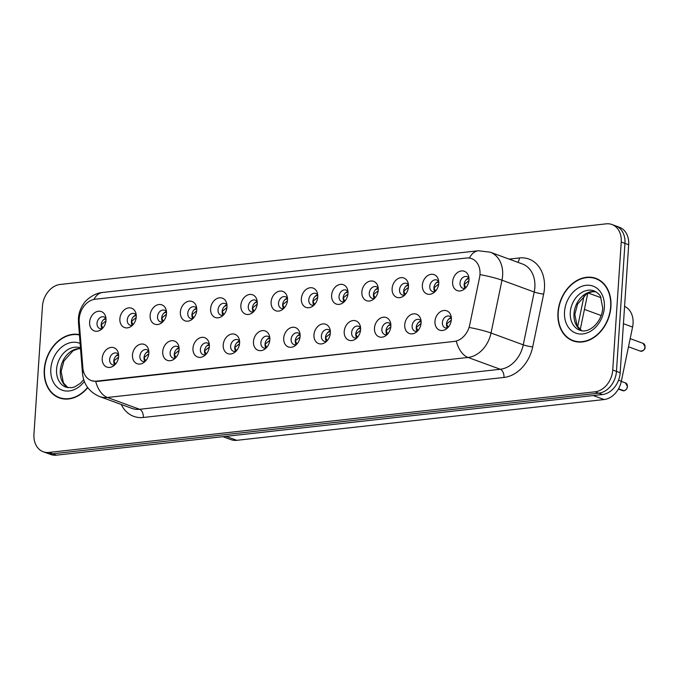 <?xml version="1.0" encoding="UTF-8"?>
<svg xmlns="http://www.w3.org/2000/svg" width="679" height="679" viewBox="0 0 679 679"><rect width="100%" height="100%" fill="white"/><g stroke="black" fill="none" stroke-linecap="round" stroke-linejoin="round"><path stroke-width="1.02" d="M148.854 353.148A10.295 7.893 110.1 0 1 143.515 362.739A10.295 7.893 110.1 0 1 132.473 354.973A10.295 7.893 110.1 0 1 139.67 344.448A10.295 7.893 110.1 0 1 148.455 349.278A10.295 7.893 110.1 0 1 148.854 353.148M148.837 351.332A6.179 4.736 -69.9 0 0 146.927 349.778A6.179 4.736 -69.9 0 0 139.882 356.119A6.179 4.736 -69.9 0 0 142.675 361.372A6.179 4.736 -69.9 0 0 145.136 361.423M179.103 349.795A10.295 7.893 110.1 0 1 173.773 359.386A10.295 7.893 110.1 0 1 162.722 351.612A10.295 7.893 110.1 0 1 169.92 341.096A10.295 7.893 110.1 0 1 178.704 345.925A10.295 7.893 110.1 0 1 179.103 349.795M179.086 347.971A6.179 4.736 -69.9 0 0 177.177 346.417A6.179 4.736 -69.9 0 0 170.132 352.766A6.179 4.736 -69.9 0 0 172.924 358.02A6.179 4.736 -69.9 0 0 175.386 358.071M209.353 346.434A10.295 7.893 110.1 0 1 204.023 356.025A10.295 7.893 110.1 0 1 192.972 348.251A10.295 7.893 110.1 0 1 200.169 337.735A10.295 7.893 110.1 0 1 208.954 342.564A10.295 7.893 110.1 0 1 209.353 346.434M209.336 344.618A6.179 4.736 -69.9 0 0 207.426 343.065A6.179 4.736 -69.9 0 0 200.381 349.405A6.179 4.736 -69.9 0 0 203.174 354.659A6.179 4.736 -69.9 0 0 205.635 354.71M239.602 343.082A10.295 7.893 110.1 0 1 234.272 352.673A10.295 7.893 110.1 0 1 223.221 344.898A10.295 7.893 110.1 0 1 230.419 334.374A10.295 7.893 110.1 0 1 239.203 339.203A10.295 7.893 110.1 0 1 239.602 343.082M239.585 341.257A6.179 4.736 -69.9 0 0 237.675 339.704A6.179 4.736 -69.9 0 0 230.631 346.044A6.179 4.736 -69.9 0 0 233.423 351.298A6.179 4.736 -69.9 0 0 235.885 351.349M269.852 339.721A10.295 7.893 110.1 0 1 264.521 349.312A10.295 7.893 110.1 0 1 253.471 341.537A10.295 7.893 110.1 0 1 260.668 331.021A10.295 7.893 110.1 0 1 269.453 335.85A10.295 7.893 110.1 0 1 269.852 339.721M269.835 337.896A6.179 4.736 -69.9 0 0 267.925 336.343A6.179 4.736 -69.9 0 0 260.88 342.691A6.179 4.736 -69.9 0 0 263.673 347.945A6.179 4.736 -69.9 0 0 266.134 347.996M300.101 336.36A10.295 7.893 110.1 0 1 294.771 345.951A10.295 7.893 110.1 0 1 283.72 338.184A10.295 7.893 110.1 0 1 290.918 327.66A10.295 7.893 110.1 0 1 299.702 332.489A10.295 7.893 110.1 0 1 300.101 336.36M300.084 334.543A6.179 4.736 -69.9 0 0 298.174 332.99A6.179 4.736 -69.9 0 0 291.13 339.33A6.179 4.736 -69.9 0 0 293.922 344.584A6.179 4.736 -69.9 0 0 296.383 344.635M330.35 333.007A10.295 7.893 110.1 0 1 325.02 342.598A10.295 7.893 110.1 0 1 313.97 334.823A10.295 7.893 110.1 0 1 321.167 324.307A10.295 7.893 110.1 0 1 329.952 329.128A10.295 7.893 110.1 0 1 330.35 333.007M330.334 331.182A6.179 4.736 -69.9 0 0 328.424 329.629A6.179 4.736 -69.9 0 0 321.379 335.978A6.179 4.736 -69.9 0 0 324.172 341.231A6.179 4.736 -69.9 0 0 326.633 341.282M360.6 329.646A10.295 7.893 110.1 0 1 355.27 339.237A10.295 7.893 110.1 0 1 344.219 331.462A10.295 7.893 110.1 0 1 351.416 320.946A10.295 7.893 110.1 0 1 360.201 325.776A10.295 7.893 110.1 0 1 360.6 329.646M360.583 327.83A6.179 4.736 -69.9 0 0 358.673 326.268A6.179 4.736 -69.9 0 0 351.629 332.617A6.179 4.736 -69.9 0 0 354.421 337.87A6.179 4.736 -69.9 0 0 356.891 337.921M390.858 326.285A10.295 7.893 110.1 0 1 385.519 335.876A10.295 7.893 110.1 0 1 374.477 328.11A10.295 7.893 110.1 0 1 381.666 317.585A10.295 7.893 110.1 0 1 390.45 322.415A10.295 7.893 110.1 0 1 390.858 326.285M390.832 324.469A6.179 4.736 -69.9 0 0 388.923 322.915A6.179 4.736 -69.9 0 0 381.878 329.256A6.179 4.736 -69.9 0 0 384.67 334.509A6.179 4.736 -69.9 0 0 387.14 334.56M421.107 322.932A10.295 7.893 110.1 0 1 415.769 332.523A10.295 7.893 110.1 0 1 404.726 324.749A10.295 7.893 110.1 0 1 411.915 314.233A10.295 7.893 110.1 0 1 420.7 319.062A10.295 7.893 110.1 0 1 421.107 322.932M421.082 321.108A6.179 4.736 -69.9 0 0 419.172 319.554A6.179 4.736 -69.9 0 0 412.136 325.903A6.179 4.736 -69.9 0 0 414.92 331.157A6.179 4.736 -69.9 0 0 417.39 331.208M451.357 319.571A10.295 7.893 110.1 0 1 446.018 329.162A10.295 7.893 110.1 0 1 434.976 321.388A10.295 7.893 110.1 0 1 442.165 310.872A10.295 7.893 110.1 0 1 450.949 315.701A10.295 7.893 110.1 0 1 451.357 319.571M451.34 317.755A6.179 4.736 -69.9 0 0 449.422 316.202A6.179 4.736 -69.9 0 0 442.385 322.542A6.179 4.736 -69.9 0 0 445.169 327.796A6.179 4.736 -69.9 0 0 447.639 327.847M118.604 356.509A10.295 7.893 110.1 0 1 113.266 366.1A10.295 7.893 110.1 0 1 102.223 358.325A10.295 7.893 110.1 0 1 109.412 347.809A10.295 7.893 110.1 0 1 118.205 352.639A10.295 7.893 110.1 0 1 118.604 356.509M118.587 354.693A6.179 4.736 -69.9 0 0 116.678 353.131A6.179 4.736 -69.9 0 0 109.633 359.48A6.179 4.736 -69.9 0 0 112.425 364.733A6.179 4.736 -69.9 0 0 114.887 364.784M136.25 316.974A10.295 7.893 110.1 0 1 130.911 326.557A10.295 7.893 110.1 0 1 119.869 318.791A10.295 7.893 110.1 0 1 127.058 308.266A10.295 7.893 110.1 0 1 135.842 313.095A10.295 7.893 110.1 0 1 136.25 316.974M136.224 315.149A6.179 4.736 -69.9 0 0 134.315 313.596A6.179 4.736 -69.9 0 0 127.27 319.936A6.179 4.736 -69.9 0 0 130.062 325.19A6.179 4.736 -69.9 0 0 132.532 325.241M166.499 313.613A10.295 7.893 110.1 0 1 161.161 323.204A10.295 7.893 110.1 0 1 150.118 315.429A10.295 7.893 110.1 0 1 157.307 304.913A10.295 7.893 110.1 0 1 166.092 309.743A10.295 7.893 110.1 0 1 166.499 313.613M166.482 311.788A6.179 4.736 -69.9 0 0 164.564 310.235A6.179 4.736 -69.9 0 0 157.528 316.584A6.179 4.736 -69.9 0 0 160.312 321.838A6.179 4.736 -69.9 0 0 162.782 321.888M196.749 310.252A10.295 7.893 110.1 0 1 191.41 319.843A10.295 7.893 110.1 0 1 180.368 312.068A10.295 7.893 110.1 0 1 187.557 301.552A10.295 7.893 110.1 0 1 196.341 306.382A10.295 7.893 110.1 0 1 196.749 310.252M196.732 308.436A6.179 4.736 -69.9 0 0 194.814 306.883A6.179 4.736 -69.9 0 0 187.777 313.223A6.179 4.736 -69.9 0 0 190.561 318.476A6.179 4.736 -69.9 0 0 193.031 318.527M226.998 306.9A10.295 7.893 110.1 0 1 221.66 316.49A10.295 7.893 110.1 0 1 210.617 308.716A10.295 7.893 110.1 0 1 217.806 298.191A10.295 7.893 110.1 0 1 226.591 303.021A10.295 7.893 110.1 0 1 226.998 306.9M226.981 305.075A6.179 4.736 -69.9 0 0 225.063 303.521A6.179 4.736 -69.9 0 0 218.027 309.862A6.179 4.736 -69.9 0 0 220.811 315.115A6.179 4.736 -69.9 0 0 223.281 315.166M257.248 303.538A10.295 7.893 110.1 0 1 251.909 313.129A10.295 7.893 110.1 0 1 240.867 305.355A10.295 7.893 110.1 0 1 248.056 294.839A10.295 7.893 110.1 0 1 256.84 299.668A10.295 7.893 110.1 0 1 257.248 303.538M257.231 301.714A6.179 4.736 -69.9 0 0 255.312 300.16A6.179 4.736 -69.9 0 0 248.276 306.509A6.179 4.736 -69.9 0 0 251.06 311.763A6.179 4.736 -69.9 0 0 253.53 311.814M287.497 300.177A10.295 7.893 110.1 0 1 282.158 309.768A10.295 7.893 110.1 0 1 271.116 302.002A10.295 7.893 110.1 0 1 278.305 291.478A10.295 7.893 110.1 0 1 287.09 296.307A10.295 7.893 110.1 0 1 287.497 300.177M287.48 298.361A6.179 4.736 -69.9 0 0 285.562 296.808A6.179 4.736 -69.9 0 0 278.526 303.148A6.179 4.736 -69.9 0 0 281.31 308.402A6.179 4.736 -69.9 0 0 283.78 308.453M317.747 296.825A10.295 7.893 110.1 0 1 312.408 306.416A10.295 7.893 110.1 0 1 301.366 298.641A10.295 7.893 110.1 0 1 308.555 288.125A10.295 7.893 110.1 0 1 317.339 292.955A10.295 7.893 110.1 0 1 317.747 296.825M317.73 295A6.179 4.736 -69.9 0 0 315.811 293.447A6.179 4.736 -69.9 0 0 308.775 299.795A6.179 4.736 -69.9 0 0 311.559 305.049A6.179 4.736 -69.9 0 0 314.029 305.1M347.996 293.464A10.295 7.893 110.1 0 1 342.657 303.055A10.295 7.893 110.1 0 1 331.615 295.28A10.295 7.893 110.1 0 1 338.804 284.764A10.295 7.893 110.1 0 1 347.589 289.594A10.295 7.893 110.1 0 1 347.996 293.464M347.979 291.647A6.179 4.736 -69.9 0 0 346.061 290.086A6.179 4.736 -69.9 0 0 339.025 296.434A6.179 4.736 -69.9 0 0 341.809 301.688A6.179 4.736 -69.9 0 0 344.278 301.739M378.245 290.111A10.295 7.893 110.1 0 1 372.907 299.694A10.295 7.893 110.1 0 1 361.865 291.928A10.295 7.893 110.1 0 1 369.053 281.403A10.295 7.893 110.1 0 1 377.838 286.232A10.295 7.893 110.1 0 1 378.245 290.111M378.228 288.286A6.179 4.736 -69.9 0 0 376.31 286.733A6.179 4.736 -69.9 0 0 369.274 293.073A6.179 4.736 -69.9 0 0 372.058 298.327A6.179 4.736 -69.9 0 0 374.528 298.378M408.495 286.75A10.295 7.893 110.1 0 1 403.156 296.341A10.295 7.893 110.1 0 1 392.114 288.567A10.295 7.893 110.1 0 1 399.303 278.05A10.295 7.893 110.1 0 1 408.087 282.88A10.295 7.893 110.1 0 1 408.495 286.75M408.478 284.925A6.179 4.736 -69.9 0 0 406.56 283.372A6.179 4.736 -69.9 0 0 399.524 289.721A6.179 4.736 -69.9 0 0 402.308 294.975A6.179 4.736 -69.9 0 0 404.777 295.026M438.744 283.389A10.295 7.893 110.1 0 1 433.406 292.98A10.295 7.893 110.1 0 1 422.363 285.205A10.295 7.893 110.1 0 1 429.552 274.689A10.295 7.893 110.1 0 1 438.337 279.519A10.295 7.893 110.1 0 1 438.744 283.389M438.727 281.573A6.179 4.736 -69.9 0 0 436.809 280.02A6.179 4.736 -69.9 0 0 429.773 286.36A6.179 4.736 -69.9 0 0 432.557 291.614A6.179 4.736 -69.9 0 0 435.027 291.664M468.994 280.037A10.295 7.893 110.1 0 1 463.655 289.627A10.295 7.893 110.1 0 1 452.613 281.853A10.295 7.893 110.1 0 1 459.802 271.328A10.295 7.893 110.1 0 1 468.586 276.158A10.295 7.893 110.1 0 1 468.994 280.037M468.977 278.212A6.179 4.736 -69.9 0 0 467.059 276.659A6.179 4.736 -69.9 0 0 460.022 282.999A6.179 4.736 -69.9 0 0 462.806 288.252A6.179 4.736 -69.9 0 0 465.276 288.312M105.992 320.327A10.295 7.893 110.1 0 1 100.662 329.918A10.295 7.893 110.1 0 1 89.62 322.143A10.295 7.893 110.1 0 1 96.808 311.627A10.295 7.893 110.1 0 1 105.593 316.456A10.295 7.893 110.1 0 1 105.992 320.327M105.975 318.51A6.179 4.736 -69.9 0 0 104.065 316.949A6.179 4.736 -69.9 0 0 97.021 323.297A6.179 4.736 -69.9 0 0 99.813 328.551A6.179 4.736 -69.9 0 0 102.283 328.602M144.983 361.466A6.179 4.736 110.1 0 1 144.016 357.638A6.179 4.736 110.1 0 1 148.743 351.196M175.233 358.113A6.179 4.736 110.1 0 1 174.265 354.277A6.179 4.736 110.1 0 1 178.993 347.843M205.482 354.752A6.179 4.736 110.1 0 1 204.515 350.924A6.179 4.736 110.1 0 1 209.251 344.482M235.732 351.391A6.179 4.736 110.1 0 1 234.764 347.563A6.179 4.736 110.1 0 1 239.5 341.121M265.981 348.038A6.179 4.736 110.1 0 1 265.014 344.202A6.179 4.736 110.1 0 1 269.75 337.769M296.231 344.677A6.179 4.736 110.1 0 1 295.263 340.85A6.179 4.736 110.1 0 1 299.999 334.408M326.48 341.325A6.179 4.736 110.1 0 1 325.513 337.488A6.179 4.736 110.1 0 1 330.249 331.046M356.73 337.964A6.179 4.736 110.1 0 1 355.762 334.127A6.179 4.736 110.1 0 1 360.498 327.694M386.979 334.603A6.179 4.736 110.1 0 1 386.012 330.775A6.179 4.736 110.1 0 1 390.748 324.333M417.229 331.25A6.179 4.736 110.1 0 1 416.261 327.414A6.179 4.736 110.1 0 1 420.997 320.98M447.478 327.889A6.179 4.736 110.1 0 1 446.51 324.061A6.179 4.736 110.1 0 1 451.246 317.619M114.734 364.827A6.179 4.736 110.1 0 1 113.766 360.99A6.179 4.736 110.1 0 1 118.494 354.557M132.371 325.283A6.179 4.736 110.1 0 1 131.403 321.456A6.179 4.736 110.1 0 1 136.139 315.014M162.62 321.931A6.179 4.736 110.1 0 1 161.653 318.095A6.179 4.736 110.1 0 1 166.389 311.661M192.87 318.57A6.179 4.736 110.1 0 1 191.911 314.742A6.179 4.736 110.1 0 1 196.638 308.3M223.119 315.209A6.179 4.736 110.1 0 1 222.16 311.381A6.179 4.736 110.1 0 1 226.888 304.939M253.369 311.856A6.179 4.736 110.1 0 1 252.41 308.02A6.179 4.736 110.1 0 1 257.137 301.586M283.618 308.495A6.179 4.736 110.1 0 1 282.659 304.667A6.179 4.736 110.1 0 1 287.387 298.225M313.868 305.143A6.179 4.736 110.1 0 1 312.909 301.306A6.179 4.736 110.1 0 1 317.636 294.873M344.117 301.782A6.179 4.736 110.1 0 1 343.158 297.945A6.179 4.736 110.1 0 1 347.886 291.512M374.367 298.421A6.179 4.736 110.1 0 1 373.408 294.593A6.179 4.736 110.1 0 1 378.135 288.151M404.616 295.068A6.179 4.736 110.1 0 1 403.657 291.232A6.179 4.736 110.1 0 1 408.385 284.798M434.874 291.707A6.179 4.736 110.1 0 1 433.906 287.879A6.179 4.736 110.1 0 1 438.634 281.437M465.123 288.354A6.179 4.736 110.1 0 1 464.156 284.518A6.179 4.736 110.1 0 1 468.883 278.076M102.122 328.644A6.179 4.736 110.1 0 1 101.154 324.808A6.179 4.736 110.1 0 1 105.89 318.375M79.222 321.965A18.528 14.217 110.1 0 1 79.214 318.867A18.528 14.217 110.1 0 1 95.145 299.235L466.448 258.02A18.528 14.217 110.1 0 1 471.625 258.623A18.528 14.217 110.1 0 1 479.561 277.533L469.724 324.935A18.528 14.217 110.1 0 1 454.217 341.418L96.401 381.14A18.528 14.217 110.1 0 1 91.215 380.537A18.528 14.217 110.1 0 1 82.863 367.882L79.222 321.965M624.578 306.373A20.591 15.795 110.1 0 1 632.582 327.049L621.336 381.233A20.591 15.795 110.1 0 1 604.106 399.541L236.767 440.323A20.591 15.795 110.1 0 1 231.004 439.652L222.89 436.682M79.409 334.603A33.279 25.53 -69.9 0 0 44.262 369.588A33.279 25.53 -69.9 0 0 59.294 397.894A33.279 25.53 -69.9 0 0 87.761 387.658M59.277 397.529A33.279 25.53 -69.9 0 0 60.974 398.429M557.96 312.561A33.279 25.53 -69.9 0 0 572.991 340.875A33.279 25.53 -69.9 0 0 610.922 306.687A33.279 25.53 -69.9 0 0 595.899 278.373A33.279 25.53 -69.9 0 0 557.96 312.561M572.974 340.502A33.279 25.53 -69.9 0 0 574.672 341.41M43.244 451.764L50.687 454.489A20.591 15.795 -69.9 0 0 56.442 455.159L602.468 394.541A20.591 15.795 -69.9 0 0 620.173 372.729L628.678 244.746L624.952 243.388A20.591 15.795 -69.9 0 0 615.658 225.878A20.591 15.795 -69.9 0 1 624.952 243.388L616.456 371.362L624.952 243.388L621.234 242.021A20.591 15.795 -69.9 0 0 611.94 224.511A20.591 15.795 -69.9 0 0 606.186 223.841L60.159 284.459A20.591 15.795 -69.9 0 0 42.454 306.271L33.95 434.254A20.591 15.795 -69.9 0 0 43.244 451.764A20.591 15.795 -69.9 0 0 48.998 452.426L595.025 391.817A20.591 15.795 -69.9 0 0 612.738 370.004L621.234 242.021M602.468 394.541L598.742 393.183A20.591 15.795 -69.9 0 0 616.456 371.362A20.591 15.795 -69.9 0 1 598.742 393.183L52.724 453.793L598.742 393.183L595.025 391.817M46.97 453.122A20.591 15.795 -69.9 0 0 52.724 453.793A20.591 15.795 -69.9 0 1 46.97 453.122M454.217 341.418L97.165 381.445L91.826 380.792M597.52 279.052A33.279 25.53 -69.9 0 0 595.644 278.653M628.678 244.746A20.591 15.795 -69.9 0 0 619.375 227.236L611.94 224.511M105.941 320.912L101.222 324.825L102.852 327.991M106 318.824L103.471 319.767M116.084 355.949L118.613 355.007M118.553 357.095L113.826 360.99L115.464 364.173M79.443 334.959A32.94 25.267 -69.9 0 0 44.534 369.554A32.94 25.267 -69.9 0 0 59.404 397.58A32.94 25.267 -69.9 0 0 87.591 387.429M59.404 397.58L62.714 398.785A32.94 25.267 -69.9 0 0 62.841 398.836M136.19 317.551L131.471 321.464L133.101 324.638M136.25 315.463L133.721 316.414M166.44 314.199L161.721 318.103L163.35 321.277M166.499 312.111L163.97 313.053M196.689 310.838L191.97 314.75L193.6 317.916M196.749 308.75L194.219 309.692M226.939 307.477L222.22 311.389L223.849 314.564M226.998 305.389L224.469 306.339M146.333 352.588L148.862 351.646M148.803 353.734L144.075 357.638L145.713 360.821M176.582 349.235L179.112 348.293M179.052 350.381L174.325 354.277L175.963 357.46M206.832 345.874L209.361 344.932M209.302 347.02L204.574 350.924L206.212 354.099M599.217 279.96A32.94 25.267 -69.9 0 0 599.082 279.909L595.78 278.696A32.94 25.267 -69.9 0 0 558.231 312.535A32.94 25.267 -69.9 0 0 573.11 340.552A32.94 25.267 -69.9 0 0 610.65 306.713A32.94 25.267 -69.9 0 0 595.78 278.696M573.11 340.552L576.412 341.766A32.94 25.267 -69.9 0 0 576.547 341.809M257.188 304.124L252.469 308.028L254.099 311.203M257.248 302.036L254.718 302.978M287.438 300.763L282.719 304.676L284.348 307.85M287.497 298.675L284.968 299.617M317.696 297.41L312.968 301.315L314.598 304.489M317.747 295.323L315.217 296.265M237.081 342.522L239.611 341.579M239.551 343.659L234.824 347.563L236.462 350.746M267.331 339.161L269.86 338.218M269.801 340.306L265.082 344.202L266.711 347.385M297.58 335.799L300.11 334.857M300.05 336.945L295.331 340.85L296.961 344.024M347.945 294.049L343.218 297.962L344.847 301.128M347.996 291.962L345.467 292.904M378.195 290.688L373.467 294.601L375.097 297.775M378.245 288.6L375.716 289.551M408.444 287.336L403.716 291.24L405.346 294.414M408.503 285.248L405.966 286.19M438.693 283.975L433.966 287.888L435.595 291.053M438.753 281.887L436.215 282.829M468.943 280.614L464.215 284.526L465.845 287.701M469.002 278.526L466.465 279.476M327.83 332.447L330.359 331.505M330.3 333.593L325.581 337.488L327.21 340.671M358.079 329.086L360.608 328.144M360.549 330.232L355.83 334.127L357.46 337.31M388.329 325.725L390.858 324.783M390.798 326.871L386.079 330.775L387.709 333.958M418.578 322.372L421.107 321.43M421.048 323.518L416.329 327.414L417.958 330.597M618.459 388.889L622.685 390.663A4.116 3.157 -69.9 0 0 623.695 390.807L623.797 390.705M448.827 319.011L451.357 318.069M624.035 390.773L618.527 388.778M451.297 320.157L446.578 324.061L448.208 327.236M624.009 390.781L623.984 390.781A4.116 3.157 -69.9 0 0 627.379 386.436A4.116 3.157 -69.9 0 0 625.52 382.931L627.413 386.453C627.472 388.346 626.335 389.788 624.009 390.781M96.401 381.14L97.216 381.437M225.912 436.342L236.767 440.323M593.251 395.568L604.106 399.541M618.544 380.206L621.336 381.233M584.432 309.403L601.161 315.531M623.432 323.696L632.582 327.049M509.097 259.106L519.367 257.961A6.866 4.116 -96.3 0 1 517.788 262.289M519.367 257.961A34.315 26.32 110.1 0 1 544.456 288.261A34.315 26.32 110.1 0 1 543.65 294.092L532.692 346.918A34.315 26.32 110.1 0 1 503.971 377.448L143.328 417.475A34.315 26.32 110.1 0 1 121.269 404.489M480.842 274.757A24.02 2.911 11.7 0 1 501.985 280.206L534.22 292.021A27.449 21.057 -69.9 0 0 534.857 287.353A27.449 21.057 -69.9 0 0 522.465 264.004L490.23 252.189A27.449 21.057 110.1 0 1 502.621 275.538A27.449 21.057 110.1 0 1 501.985 280.206L491.019 333.024A27.449 21.057 110.1 0 1 468.043 357.451L107.401 397.478A24.02 14.395 -96.3 0 1 95.722 381.513M469.401 258.062A24.02 14.395 -96.3 0 1 478.356 250.755L102.69 292.454C93.176 293.099 84.714 301.434 83.941 303.352C80.665 307.825 78.823 312.832 78.425 318.375L78.45 322.44A24.02 7.91 -4.5 0 1 79.163 320.242M456.364 341.478A24.02 14.395 83.7 0 0 468.043 357.451L500.287 369.266A27.449 21.057 -69.9 0 0 523.254 344.847L534.22 292.021A6.866 0.832 -168.3 0 0 543.65 294.092M470.021 327.609A24.02 2.911 11.7 0 1 491.019 333.024L523.254 344.847A6.866 0.832 -168.3 0 0 532.692 346.918M78.45 322.44L82.507 373.594A24.02 7.91 -4.5 0 1 83.407 371.15M143.328 417.475A6.866 4.116 -96.3 0 0 139.636 409.293L107.401 397.478A27.449 21.057 110.1 0 1 99.728 396.595L131.964 408.41A27.449 21.057 -69.9 0 0 139.636 409.293L500.287 369.266A6.866 4.116 -96.3 0 1 503.971 377.448M102.69 292.454A24.02 14.395 83.7 0 0 93.914 299.431M48.998 452.426L56.442 455.159M612.738 370.004L620.173 372.729M577.642 326.752L584.11 295.594M80.512 348.539A20.913 16.05 -69.9 0 0 60.304 370.768A20.913 16.05 -69.9 0 0 67.875 387.692M80.47 347.937L80.419 347.92A20.913 16.05 -69.9 0 0 56.578 369.401A20.913 16.05 -69.9 0 0 66.024 387.2L71.753 387.701L74.648 386.911L80.343 383.355L83.678 379.671M80.114 343.447A25.038 19.207 -69.9 0 0 50.823 368.858A25.038 19.207 -69.9 0 0 62.01 390.111A25.038 19.207 -69.9 0 0 84.315 381.471M595.856 291.715A20.913 16.05 -69.9 0 0 574.001 313.749A20.913 16.05 -69.9 0 0 581.572 330.665M570.284 312.382A20.913 16.05 -69.9 0 0 579.722 330.172C588.354 334.187 601.917 322.729 602.731 308.054L600.55 296.748C600.109 295.009 597.97 293.056 594.117 290.892A20.913 16.05 -69.9 0 0 570.284 312.382M604.361 307.417A25.038 19.207 -69.9 0 0 586.053 285.307A25.038 19.207 -69.9 0 0 564.521 311.839A25.038 19.207 -69.9 0 0 582.828 333.941A25.038 19.207 -69.9 0 0 604.361 307.417M640.331 351.128A4.116 3.157 -69.9 0 0 645.025 346.893A4.116 3.157 -69.9 0 0 643.166 343.396L645.05 346.918C645.296 349.362 643.717 350.771 640.331 351.128L628.482 346.782M91.215 380.537L92.548 381.029M588.167 292.988L601.025 297.708M490.23 252.189L478.356 250.755M82.507 373.594C83.687 384.509 89.424 392.182 99.728 396.595M587.802 293.167L580.222 329.671M80.521 348.624L78.331 348.794L73.103 350.729L63.911 361.058L61.135 371.405L63.393 382.854L67.951 387.701M595.916 291.749L592.029 291.766L586.8 293.71L577.617 304.031L574.833 314.385L577.099 325.835L581.648 330.681M643.166 343.396L630.171 338.634M625.52 382.931L621.302 381.386M622.685 390.663L618.357 389.075"/></g></svg>
